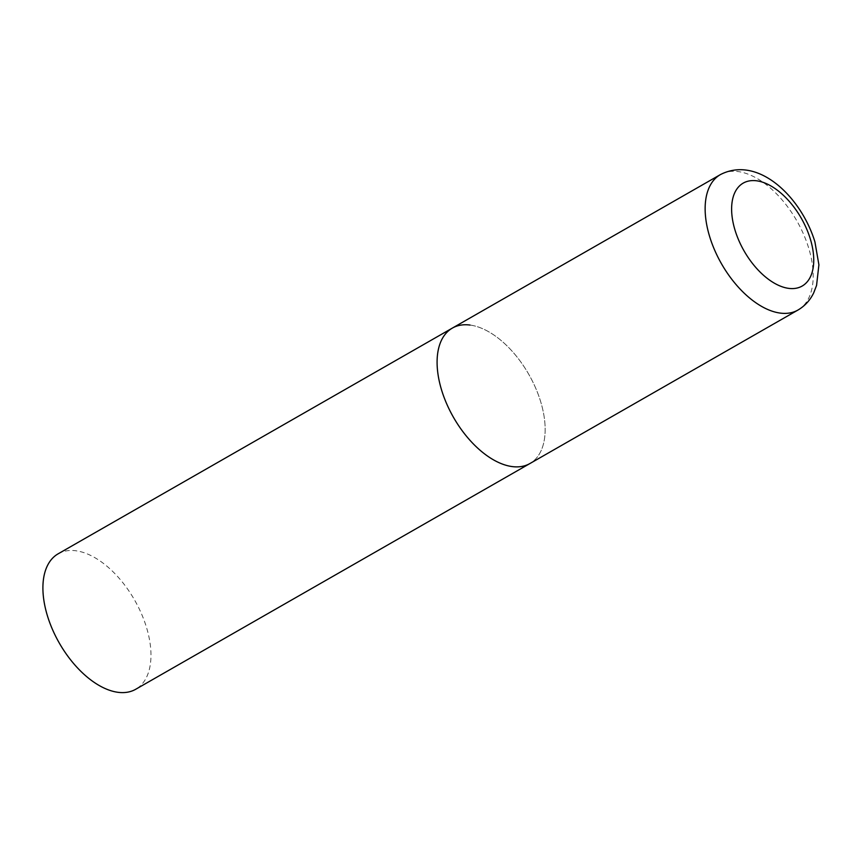 <?xml version="1.0" encoding="UTF-8"?>
<svg xmlns="http://www.w3.org/2000/svg" width="862" height="862" viewBox="0 0 862 862"><rect width="100%" height="100%" fill="white"/><g stroke="black" fill="none" stroke-linecap="round" stroke-linejoin="round"><path stroke-width="0.65" stroke-dasharray="4.31 3.23" d="M470.027 325.049A78.043 43.359 -119.8 0 1 535.69 388.137A78.043 43.359 -119.8 0 1 529.904 463.54A78.043 43.359 60.2 0 0 540.862 402.306A78.043 43.359 60.2 0 0 452.345 328.099M58.153 553.813A78.043 43.359 -119.8 0 1 75.845 550.764A78.043 43.359 -119.8 0 1 141.508 613.863A78.043 43.359 -119.8 0 1 135.722 689.266M797.953 310.051A78.043 43.359 60.2 0 0 808.912 248.816A78.043 43.359 60.2 0 0 720.384 174.609"/><path stroke-width="1.29" d="M441.376 389.333A78.043 43.359 60.2 0 0 529.904 463.54A78.043 43.359 -119.8 0 1 512.222 466.59A78.043 43.359 -119.8 0 1 446.548 403.502A78.043 43.359 -119.8 0 1 452.345 328.099A78.043 43.359 60.2 0 0 441.376 389.333M797.953 310.051C804.882 305.967 810.118 300.245 813.685 292.897L816.562 285.451L818.9 264.806L814.924 241.91C801.455 197.517 758.42 155.02 720.384 174.609A78.043 43.359 60.2 0 0 709.426 235.843A78.043 43.359 60.2 0 0 797.953 310.051L135.722 689.266A78.043 43.359 -119.8 0 1 118.04 692.315A78.043 43.359 -119.8 0 1 52.366 629.217A78.043 43.359 -119.8 0 1 58.153 553.813L452.345 328.099A78.043 43.359 -119.8 0 1 470.027 325.049M734.877 229.658A59.316 32.95 60.2 0 0 788.719 288.371A59.316 32.95 60.2 0 0 810.485 239.517A59.316 32.95 60.2 0 0 756.653 180.804A59.316 32.95 60.2 0 0 734.877 229.658M452.345 328.099L720.384 174.609"/></g></svg>
